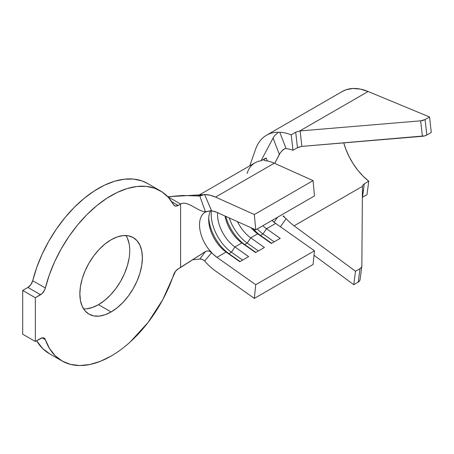 <?xml version="1.0" encoding="UTF-8"?>
<svg xmlns="http://www.w3.org/2000/svg" width="454" height="454" viewBox="0 0 454 454"><rect width="100%" height="100%" fill="white"/><g stroke="black" fill="none" stroke-linecap="round" stroke-linejoin="round"><path stroke-width="0.68" d="M129.146 257.912L127.364 265.709L124.475 273.62L120.588 281.332L115.849 288.557L110.447 295.015L104.585 300.452L98.484 304.668L111.117 311.96A44.208 25.526 -60 0 1 89.012 314.151A44.208 25.526 -60 0 1 82.231 278.722A44.208 25.526 -60 0 1 111.117 239.769L117.211 236.937L123.079 235.609L128.482 235.825L133.221 237.578L137.108 240.802L139.997 245.376L141.773 251.119L142.374 257.815L141.773 265.204L139.997 273.002L137.108 280.913L133.221 288.625L128.482 295.849L123.079 302.307L117.211 307.744L111.117 311.96L105.016 314.787L99.154 316.12L93.745 315.905L89.007 314.151L85.119 310.922L82.231 306.354L80.454 300.605L79.853 293.914L80.454 286.525L82.231 278.722L85.119 270.817L89.007 263.099L93.745 255.874L99.154 249.422L105.016 243.98L111.117 239.769A44.208 25.526 -60 0 1 133.221 237.578A44.208 25.526 -60 0 1 139.997 273.002A44.208 25.526 -60 0 1 111.117 311.96L98.484 304.668A44.208 25.526 120 0 0 125.979 235.524M208.885 249.501L212.767 253.848L216.95 257.344L226.103 252.055L240.081 261.532L228.912 253.655A32.155 18.563 60 0 1 208.744 217.812A32.155 18.563 -120 0 0 228.912 253.655L231.444 252.197L242.606 260.074L231.444 252.197A32.155 18.563 60 0 1 211.433 210.894A32.155 18.563 -120 0 0 231.444 252.197L228.912 253.655L226.103 252.055L239.786 261.708L248.627 256.601L234.945 246.953L231.444 252.197L234.945 246.953A27.688 15.986 60 0 1 217.585 212.693A27.688 15.986 -120 0 0 234.945 246.953L241.891 242.941L255.869 252.418L244.7 244.541A32.155 18.563 60 0 1 225.803 216.388A32.155 18.563 -120 0 0 244.7 244.541L247.231 243.083L258.394 250.96L247.231 243.083A32.155 18.563 60 0 1 229.225 217.92A32.155 18.563 -120 0 0 247.231 243.083L244.7 244.541L241.891 242.941L255.574 252.589L264.415 247.487L250.733 237.839L247.231 243.083L250.733 237.839A27.688 15.986 60 0 1 237.465 221.626A27.688 15.986 -120 0 0 250.733 237.839L257.679 233.827L271.657 243.304L260.494 235.427A32.155 18.563 60 0 1 253.026 228.617A32.155 18.563 -120 0 0 260.494 235.427L263.019 233.969L274.188 241.846L263.019 233.969A32.155 18.563 60 0 1 257.225 228.975A32.155 18.563 -120 0 0 263.019 233.969L260.494 235.427L257.679 233.827L271.361 243.475L280.203 238.373L266.521 228.72L263.019 233.969L266.521 228.72A27.688 15.986 60 0 1 262.86 225.717A27.688 15.986 -120 0 0 266.521 228.72L275.68 223.436L314.469 250.795L255.733 284.703L216.95 257.344L255.733 284.703L314.469 250.795L313.073 264.489L254.342 298.397L255.733 284.703L254.342 298.397L215.554 271.038L254.342 298.397L313.073 264.489L314.469 250.795L275.68 223.436L272.014 220.434A27.688 15.986 -120 0 0 275.68 223.436L266.521 228.72L280.203 238.373L271.361 243.475L257.679 233.827A27.688 15.986 60 0 1 251.051 227.726A27.688 15.986 -120 0 0 257.679 233.827L250.733 237.839L264.415 247.487L255.574 252.589L241.891 242.941A27.688 15.986 60 0 1 225.019 216.03A27.688 15.986 -120 0 0 241.891 242.941L234.945 246.953L248.627 256.601L239.786 261.708L226.103 252.055A27.688 15.986 60 0 1 208.687 219.532A27.688 15.986 60 0 1 210.622 210.849A27.688 15.986 -120 0 0 226.103 252.055L216.95 257.344A27.688 15.986 60 0 1 208.885 249.501L211.502 252.861L204.635 260.993L202.212 259.302L199.783 259.041L205.452 251.567L178.161 268.876A7.145 4.126 -60 0 0 173.615 274.789A98.246 56.722 -60 0 1 111.117 356.078A98.246 56.722 -60 0 1 61.994 360.947A98.246 56.722 -60 0 1 45.349 339.666L42.188 337.844L45.349 339.666L49.6 348.649L55.337 355.879L62.414 361.185L70.671 364.431L79.893 365.544L89.875 364.5L100.362 361.316L111.117 356.078C117.637 352.315 124.033 347.582 130.298 341.885L147.993 322.556L162.816 299.595L175.482 271.31L178.161 268.876L180.584 267.48L180.584 204.033L178.161 205.429L171.771 201.741L178.161 205.429L175.482 206.088L173.615 204.765L168.479 197.501L162.089 191.934L154.593 188.2L146.154 186.367L136.949 186.486L127.182 188.546L117.064 192.507L106.821 198.279L96.668 205.741L86.828 214.731L77.52 225.048L68.94 236.472L61.279 248.752L54.701 261.618L49.355 274.801L45.349 288.001A98.246 56.722 -60 0 1 160.234 190.782A98.246 56.722 -60 0 1 173.615 204.765A7.145 4.126 -60 0 0 174.591 205.787A7.145 4.126 -60 0 0 178.161 205.429L180.584 204.033C187.423 200.089 197.689 211.547 205.452 211.763L199.783 196.014L202.291 194.692L167.952 196.741L180.584 204.033L180.584 267.48L205.452 251.567L207.018 250.96L208.692 251.005L210.247 251.692L211.502 252.861L208.885 249.501A27.688 15.986 60 0 1 204.85 212.398M210.821 210.724L205.452 211.763C197.689 211.547 187.423 200.089 180.584 204.033L167.952 196.741L182.553 195.464L198.625 195.975L202.291 194.692L199.783 196.014L204.635 194.539A45.548 26.298 60 0 1 215.554 197.104L254.342 214.532L255.733 229.832L314.469 195.924L255.733 229.832L216.95 212.404L255.733 229.832L254.342 214.532L215.554 197.104L209.952 195.18L204.635 194.539L211.473 210.605M210.304 210.849A27.688 15.986 60 0 1 216.95 212.404L212.767 211.07L210.31 210.843M265.289 160.716L265.335 160.722A45.548 26.298 -120 0 1 274.29 163.196L215.554 197.104L274.29 163.196L313.073 180.624L254.342 214.532L313.073 180.624L314.469 195.924L313.073 180.624L274.29 163.196A45.548 26.298 -120 0 0 265.335 160.722L264.08 160.421L263.819 159.836L266.18 157.975L261.027 160.784A45.548 26.298 -120 0 0 255.063 162.765L197.178 196.185M49.787 353.893L42.704 348.587L36.604 340.755A98.246 56.722 120 0 0 49.361 353.655L61.994 360.947M147.703 183.547L141.96 180.908L133.521 179.075L124.317 179.194L114.55 181.254L104.431 185.215L94.188 190.986L84.035 198.449L74.195 207.438L64.888 217.755L56.307 229.179L48.646 241.46L42.074 254.325L36.723 267.508L32.716 280.708L45.349 288.001L44.623 290.021L42.108 293.545L35.333 297.739L22.7 290.447L27.932 287.427L40.565 294.72L35.333 297.739L35.333 341.493L22.7 334.201L22.7 290.447L35.333 297.739L35.333 341.493L42.108 337.861L43.505 337.867L44.623 338.485L45.349 339.666A7.145 4.126 -60 0 0 44.134 338.116A7.145 4.126 -60 0 0 40.565 338.474L35.333 341.493L22.7 334.201L22.7 290.447L27.932 287.427A7.145 4.126 120 0 0 32.716 280.708L30.872 284.635L27.932 287.427L40.565 294.72A7.145 4.126 -60 0 0 45.349 288.001L32.716 280.708A98.246 56.722 120 0 1 147.607 183.49L160.234 190.782M127.364 238.083L129.146 243.826M83.615 308.907A44.208 25.526 120 0 0 98.484 304.668L92.383 307.494L86.521 308.828M200.362 258.979L192.797 259.762L200.362 258.979M202.291 194.692A45.548 26.298 -120 0 0 197.269 196.173A45.548 26.298 60 0 1 202.291 194.692M205.265 212.143L207.03 211.638L205.452 211.763L199.783 196.014L202.371 194.97L204.635 194.539L211.502 210.599L208.051 211.433M215.554 271.038A45.548 26.298 60 0 1 204.635 260.993L202.376 259.365L199.783 259.041M274.046 222.205L277.513 217.256L274.046 222.205M247.072 173.451A45.548 26.298 60 0 1 261.027 160.784L273.064 138.044L274.795 135.428L278.206 132.466L274.795 135.428M255.596 149.247A64.303 37.126 60 0 1 266.526 135.218A64.303 37.126 60 0 1 276.106 132.301L278.563 132.296L276.106 132.301A64.303 37.126 -120 0 0 255.931 148.327M283.183 216.218L284.726 217.511L283.517 215.866M281.701 151.034L284.726 148.645L286.122 148.623A46.444 26.814 60 0 1 292.983 150.274L291.218 134.81A64.303 37.126 -120 0 0 279.743 132.239L286.122 148.623L284.726 148.645L283.211 149.61L280.328 152.777L274.698 163.383L279.341 154.434L273.064 138.044L261.027 160.784L266.18 157.975L267.378 161L266.18 157.975L263.819 159.836M294.096 225.814A46.444 26.814 60 0 1 286.122 218.697L280.413 226.773L286.122 218.697L284.726 217.511L286.122 218.697A46.444 26.814 60 0 0 294.096 225.814L355.516 271.265L294.096 225.814L362.451 186.35L294.096 225.814M360.084 279.346L359.596 280.878L358.24 282.104L353.757 284.692L358.24 282.104L359.999 268.677L355.516 271.265L353.757 284.692L314.009 255.279L353.757 284.692L355.516 271.265L359.999 268.677L361.361 267.457L361.844 265.925L362.44 186.577A6.254 4.08 -172.5 0 1 362.451 186.35L362.462 186.248M342.197 91.532L346.158 89.722L352.877 88.485L360.277 89.08L368.12 91.504L429.535 116.967L431.3 132.426L426.817 135.014L431.3 132.426L429.535 116.967L425.052 119.555L426.817 135.014L424.791 135.854L301.876 146.392L300.111 130.928A6.254 3.07 173.5 0 0 299.765 130.962A6.254 3.07 173.5 0 1 300.111 130.928L420.648 120.832L425.052 119.555L429.535 116.967L368.12 91.504L299.765 130.962L295.707 132.222L297.466 147.686L295.707 132.222L291.218 134.81L292.983 150.274L297.466 147.686L292.983 150.274A46.444 26.814 60 0 0 286.122 148.623L279.743 132.239L278.563 132.296L279.743 132.239A64.303 37.126 60 0 1 291.218 134.81L295.707 132.222L299.765 130.962L368.12 91.504A64.303 37.126 -120 0 0 342.31 91.464L266.526 135.218M364.284 183.802L368.767 181.214L364.284 183.802L362.519 197.235L367.002 194.641L368.767 181.214L363.172 176.243L357.928 170.369L353.195 163.775L349.126 156.658L345.852 149.247L343.757 142.879A46.444 26.814 -120 0 0 368.767 181.214L367.002 194.641L362.354 197.331L364.284 183.802L362.99 184.937L362.451 186.35A6.254 4.08 -172.5 0 0 362.44 186.577L361.844 265.925A6.254 4.08 -172.5 0 1 361.821 266.254A6.254 4.08 -172.5 0 1 359.999 268.677L358.24 282.104A6.254 4.08 7.5 0 0 360.062 279.675L361.821 266.254M301.53 146.421A6.254 3.07 -6.5 0 1 301.876 146.392L300.111 130.928L420.648 120.832L422.407 136.291L301.876 146.392A6.254 3.07 -6.5 0 0 301.53 146.421L297.466 147.686L299.674 146.784M283.007 216.087L284.726 217.511M420.648 120.832L422.407 136.291A6.254 3.07 -6.5 0 0 426.817 135.014L425.052 119.555A6.254 3.07 173.5 0 1 420.648 120.832M280.396 152.68L279.341 154.434L273.064 138.044M205.452 251.567L207.018 250.96L208.692 251.005L210.247 251.692L211.502 252.861L204.635 260.993M249.745 165.835L255.608 149.218"/></g></svg>
